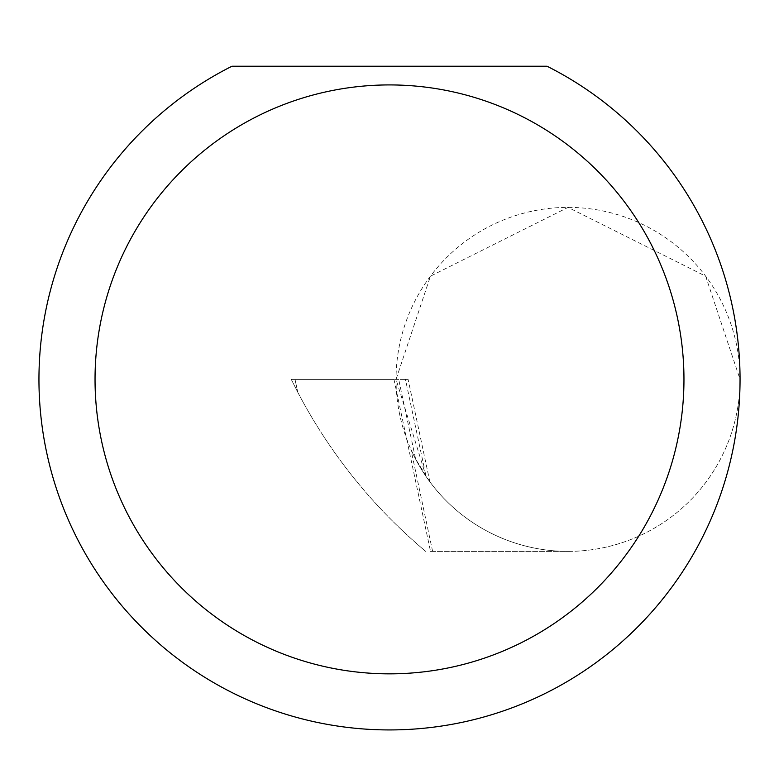 <?xml version="1.0" encoding="UTF-8"?>
<svg xmlns="http://www.w3.org/2000/svg" width="779" height="779" viewBox="0 0 779 779"><rect width="100%" height="100%" fill="white"/><g stroke="black" fill="none" stroke-linecap="round" stroke-linejoin="round"><path stroke-width="0.58" stroke-dasharray="3.9 2.92" d="M408.099 379.383L405.44 379.383L426.084 476.505L429.862 481.812L415.645 459.133L398.692 379.383L408.099 379.383L429.862 481.812M426.084 476.505L396.044 379.383L430.446 276.185L568.047 207.38L705.647 276.185L740.05 379.383A172.003 172.003 0 0 0 568.047 207.38A172.003 172.003 0 0 0 396.044 379.383A172.003 172.003 0 0 0 568.047 551.386A172.003 172.003 0 0 0 740.05 379.383A350.55 350.55 0 0 1 389.5 729.933A350.55 350.55 0 0 1 231.967 66.225L547.033 66.225A350.55 350.55 0 0 1 740.05 379.383A172.003 172.003 0 0 1 568.047 551.386L430.524 551.386L393.97 379.383L295.027 379.383L398.692 379.383M432.608 551.386L410.913 449.347A172.003 172.003 0 0 0 568.047 551.386L430.524 551.386M405.44 379.383L393.97 379.383M297.753 392.236C329.994 453.641 372.635 506.691 425.675 551.386C372.635 506.691 329.994 453.641 297.753 392.236L291.258 379.383L295.027 379.383L291.258 379.383L297.753 392.236L295.027 379.383L297.753 392.236M410.913 449.347L415.645 459.133"/><path stroke-width="1.17" d="M683.962 379.383A294.462 294.462 0 0 0 389.5 84.921A294.462 294.462 0 0 0 95.038 379.383A294.462 294.462 0 0 0 389.5 673.845A294.462 294.462 0 0 0 683.962 379.383M547.033 66.225A350.55 350.55 0 0 1 389.5 729.933A350.55 350.55 0 0 1 231.967 66.225L547.033 66.225"/></g></svg>
